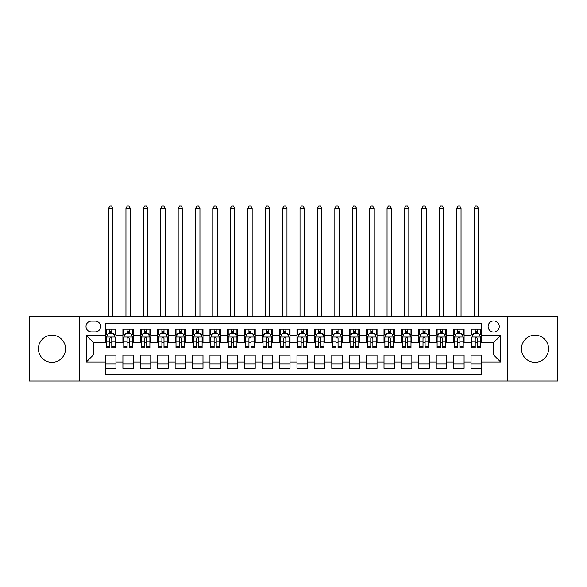 <?xml version="1.0" encoding="UTF-8"?>
<svg xmlns="http://www.w3.org/2000/svg" width="587" height="587" viewBox="0 0 587 587"><rect width="100%" height="100%" fill="white"/><g stroke="black" fill="none" stroke-linecap="round" stroke-linejoin="round"><path stroke-width="0.88" d="M535.021 335.192A13.574 13.574 0 0 0 521.447 348.766A13.574 13.574 0 0 0 535.021 362.348A13.574 13.574 0 0 0 548.596 348.766A13.574 13.574 0 0 0 535.021 335.192M51.979 335.192A13.574 13.574 0 0 0 38.404 348.766A13.574 13.574 0 0 0 51.979 362.348A13.574 13.574 0 0 0 65.553 348.766A13.574 13.574 0 0 0 51.979 335.192M493.682 320.913A5.569 5.569 0 0 0 488.113 326.489A5.569 5.569 0 0 0 493.682 332.059A5.569 5.569 0 0 0 499.251 326.489A5.569 5.569 0 0 0 493.682 320.913M507.608 380.97L557.65 380.97L557.65 316.562L507.608 316.562L507.608 380.97L79.392 380.97L79.392 316.562L29.35 316.562L29.35 380.97L79.392 380.97M481.494 329.182L471.053 329.182L471.053 335.537L464.09 335.537L464.09 342.5L471.053 342.5L471.053 335.537M464.09 335.537L464.09 329.182L453.641 329.182L453.641 335.537L446.678 335.537L446.678 342.5L453.641 342.5L453.641 335.537M446.678 335.537L446.678 329.182L436.236 329.182L436.236 335.537L429.273 335.537L429.273 342.5L436.236 342.5L436.236 335.537M429.273 335.537L429.273 329.182L418.832 329.182L418.832 335.537L411.869 335.537L411.869 342.5L418.832 342.5L418.832 335.537M411.869 335.537L411.869 329.182L401.42 329.182L401.42 335.537L394.457 335.537L394.457 342.5L401.42 342.5L401.42 335.537M394.457 335.537L394.457 329.182L384.015 329.182L384.015 335.537L377.052 335.537L377.052 342.5L384.015 342.5L384.015 335.537M377.052 335.537L377.052 329.182L366.611 329.182L366.611 335.537L359.648 335.537L359.648 342.5L366.611 342.5L366.611 335.537M359.648 335.537L359.648 329.182L349.199 329.182L349.199 335.537L342.243 335.537L342.243 342.5L349.199 342.5L349.199 335.537M342.243 335.537L342.243 329.182L331.794 329.182L331.794 335.537L324.831 335.537L324.831 342.5L331.794 342.5L331.794 335.537M324.831 335.537L324.831 329.182L314.39 329.182L314.39 335.537L307.427 335.537L307.427 342.5L314.39 342.5L314.39 335.537M307.427 335.537L307.427 329.182L296.978 329.182L296.978 335.537L290.022 335.537L290.022 342.5L296.978 342.5L296.978 335.537M290.022 335.537L290.022 329.182L279.573 329.182L279.573 335.537L272.61 335.537L272.61 342.5L279.573 342.5L279.573 335.537M272.61 335.537L272.61 329.182L262.169 329.182L262.169 335.537L255.206 335.537L255.206 342.5L262.169 342.5L262.169 335.537M255.206 335.537L255.206 329.182L244.757 329.182L244.757 335.537L237.801 335.537L237.801 342.5L244.757 342.5L244.757 335.537M237.801 335.537L237.801 329.182L227.352 329.182L227.352 335.537L220.389 335.537L220.389 342.5L227.352 342.5L227.352 335.537M220.389 335.537L220.389 329.182L209.948 329.182L209.948 335.537L202.985 335.537L202.985 342.5L209.948 342.5L209.948 335.537M202.985 335.537L202.985 329.182L192.543 329.182L192.543 335.537L185.58 335.537L185.58 342.5L192.543 342.5L192.543 335.537M185.58 335.537L185.58 329.182L175.131 329.182L175.131 335.537L168.168 335.537L168.168 342.5L175.131 342.5L175.131 335.537M168.168 335.537L168.168 329.182L157.727 329.182L157.727 335.537L150.764 335.537L150.764 342.5L157.727 342.5L157.727 335.537M150.764 335.537L150.764 329.182L140.322 329.182L140.322 335.537L133.359 335.537L133.359 342.5L140.322 342.5L140.322 335.537M133.359 335.537L133.359 329.182L122.91 329.182L122.91 342.5L115.947 342.5L115.947 329.182L105.506 329.182M105.506 368.35L115.947 368.35L115.947 355.032L122.91 355.032L122.91 368.35L133.359 368.35L133.359 355.032L140.322 355.032L140.322 361.996L133.359 361.996M140.322 361.996L140.322 368.35L150.764 368.35L150.764 355.032L157.727 355.032L157.727 361.996L150.764 361.996M157.727 361.996L157.727 368.35L168.168 368.35L168.168 355.032L175.131 355.032L175.131 361.996L168.168 361.996M175.131 361.996L175.131 368.35L185.58 368.35L185.58 355.032L192.543 355.032L192.543 361.996L185.58 361.996M192.543 361.996L192.543 368.35L202.985 368.35L202.985 355.032L209.948 355.032L209.948 361.996L202.985 361.996M209.948 361.996L209.948 368.35L220.389 368.35L220.389 355.032L227.352 355.032L227.352 361.996L220.389 361.996M227.352 361.996L227.352 368.35L237.801 368.35L237.801 355.032L244.757 355.032L244.757 361.996L237.801 361.996M244.757 361.996L244.757 368.35L255.206 368.35L255.206 355.032L262.169 355.032L262.169 361.996L255.206 361.996M262.169 361.996L262.169 368.35L272.61 368.35L272.61 355.032L279.573 355.032L279.573 361.996L272.61 361.996M279.573 361.996L279.573 368.35L290.022 368.35L290.022 355.032L296.978 355.032L296.978 361.996L290.022 361.996M296.978 361.996L296.978 368.35L307.427 368.35L307.427 355.032L314.39 355.032L314.39 361.996L307.427 361.996M314.39 361.996L314.39 368.35L324.831 368.35L324.831 355.032L331.794 355.032L331.794 361.996L324.831 361.996M331.794 361.996L331.794 368.35L342.243 368.35L342.243 355.032L349.199 355.032L349.199 361.996L342.243 361.996M349.199 361.996L349.199 368.35L359.648 368.35L359.648 355.032L366.611 355.032L366.611 361.996L359.648 361.996M366.611 361.996L366.611 368.35L377.052 368.35L377.052 355.032L384.015 355.032L384.015 361.996L377.052 361.996M384.015 361.996L384.015 368.35L394.457 368.35L394.457 355.032L401.42 355.032L401.42 361.996L394.457 361.996M401.42 361.996L401.42 368.35L411.869 368.35L411.869 355.032L418.832 355.032L418.832 361.996L411.869 361.996M418.832 361.996L418.832 368.35L429.273 368.35L429.273 355.032L436.236 355.032L436.236 361.996L429.273 361.996M436.236 361.996L436.236 368.35L446.678 368.35L446.678 355.032L453.641 355.032L453.641 361.996L446.678 361.996M453.641 361.996L453.641 368.35L464.09 368.35L464.09 355.032L471.053 355.032L471.053 361.996L464.09 361.996M91.403 331.882L95.233 331.882A5.393 5.393 0 0 0 100.634 326.489A5.393 5.393 0 0 0 95.233 321.089L91.403 321.089A5.393 5.393 0 0 0 86.01 326.489A5.393 5.393 0 0 0 91.403 331.882M507.608 316.562L79.392 316.562M481.494 335.537L481.494 323.356L105.506 323.356L105.506 342.5L93.318 342.5L93.318 355.032L105.506 355.032L105.506 374.183L481.494 374.183L481.494 355.032L493.682 355.032L493.682 342.5L481.494 342.5L481.494 335.537L500.645 335.537L500.645 361.996L481.494 361.996M105.506 361.996L86.355 361.996L86.355 335.537L105.506 335.537M471.053 361.996L471.053 368.35L481.494 368.35M105.506 333.533L106.379 333.533M109.681 333.533L111.772 333.533M115.081 333.533L115.947 333.533M105.506 342.324L106.379 342.324M109.681 342.324L111.772 342.324M115.081 342.324L115.947 342.324M105.506 355.208L115.947 355.208M105.506 363.999L115.947 363.999M122.91 342.324L123.784 342.324M127.093 342.324L129.177 342.324M132.486 342.324L133.359 342.324M122.91 333.533L123.784 333.533M127.093 333.533L129.177 333.533M132.486 333.533L133.359 333.533M122.91 355.208L133.359 355.208M122.91 363.999L133.359 363.999M140.322 355.208L150.764 355.208M140.322 363.999L150.764 363.999M140.322 333.533L141.188 333.533M144.497 333.533L146.589 333.533M149.89 333.533L150.764 333.533M140.322 342.324L141.188 342.324M144.497 342.324L146.589 342.324M149.89 342.324L150.764 342.324M157.727 355.208L168.168 355.208M157.727 363.999L168.168 363.999M157.727 333.533L158.593 333.533M161.902 333.533L163.993 333.533M167.302 333.533L168.168 333.533M157.727 342.324L158.593 342.324M161.902 342.324L163.993 342.324M167.302 342.324L168.168 342.324M175.131 355.208L185.58 355.208M175.131 363.999L185.58 363.999M175.131 333.533L176.005 333.533M179.314 333.533L181.398 333.533M184.707 333.533L185.58 333.533M175.131 342.324L176.005 342.324M179.314 342.324L181.398 342.324M184.707 342.324L185.58 342.324M192.543 355.208L202.985 355.208M192.543 363.999L202.985 363.999M192.543 333.533L193.409 333.533M196.718 333.533L198.81 333.533M202.111 333.533L202.985 333.533M192.543 342.324L193.409 342.324M196.718 342.324L198.81 342.324M202.111 342.324L202.985 342.324M209.948 355.208L220.389 355.208M209.948 363.999L220.389 363.999M209.948 333.533L210.814 333.533M214.123 333.533L216.214 333.533M219.523 333.533L220.389 333.533M209.948 342.324L210.814 342.324M214.123 342.324L216.214 342.324M219.523 342.324L220.389 342.324M227.352 355.208L237.801 355.208M227.352 363.999L237.801 363.999M227.352 333.533L228.226 333.533M231.535 333.533L233.619 333.533M236.928 333.533L237.801 333.533M227.352 342.324L228.226 342.324M231.535 342.324L233.619 342.324M236.928 342.324L237.801 342.324M244.757 355.208L255.206 355.208M244.757 363.999L255.206 363.999M244.757 333.533L245.63 333.533M248.939 333.533L251.031 333.533M254.332 333.533L255.206 333.533M244.757 342.324L245.63 342.324M248.939 342.324L251.031 342.324M254.332 342.324L255.206 342.324M262.169 355.208L272.61 355.208M262.169 363.999L272.61 363.999M262.169 333.533L263.035 333.533M266.344 333.533L268.435 333.533M271.744 333.533L272.61 333.533M262.169 342.324L263.035 342.324M266.344 342.324L268.435 342.324M271.744 342.324L272.61 342.324M279.573 355.208L290.022 355.208M279.573 363.999L290.022 363.999M279.573 333.533L280.447 333.533M283.748 333.533L285.84 333.533M289.149 333.533L290.022 333.533M279.573 342.324L280.447 342.324M283.748 342.324L285.84 342.324M289.149 342.324L290.022 342.324M296.978 355.208L307.427 355.208M296.978 363.999L307.427 363.999M296.978 333.533L297.851 333.533M301.16 333.533L303.252 333.533M306.553 333.533L307.427 333.533M296.978 342.324L297.851 342.324M301.16 342.324L303.252 342.324M306.553 342.324L307.427 342.324M314.39 355.208L324.831 355.208M314.39 363.999L324.831 363.999M314.39 333.533L315.256 333.533M318.565 333.533L320.656 333.533M323.965 333.533L324.831 333.533M314.39 342.324L315.256 342.324M318.565 342.324L320.656 342.324M323.965 342.324L324.831 342.324M331.794 355.208L342.243 355.208M331.794 363.999L342.243 363.999M331.794 333.533L332.668 333.533M335.969 333.533L338.061 333.533M341.37 333.533L342.243 333.533M331.794 342.324L332.668 342.324M335.969 342.324L338.061 342.324M341.37 342.324L342.243 342.324M349.199 355.208L359.648 355.208M349.199 363.999L359.648 363.999M349.199 333.533L350.072 333.533M353.381 333.533L355.465 333.533M358.774 333.533L359.648 333.533M349.199 342.324L350.072 342.324M353.381 342.324L355.465 342.324M358.774 342.324L359.648 342.324M366.611 355.208L377.052 355.208M366.611 363.999L377.052 363.999M366.611 333.533L367.477 333.533M370.786 333.533L372.877 333.533M376.186 333.533L377.052 333.533M366.611 342.324L367.477 342.324M370.786 342.324L372.877 342.324M376.186 342.324L377.052 342.324M384.015 355.208L394.457 355.208M384.015 363.999L394.457 363.999M384.015 333.533L384.889 333.533M388.19 333.533L390.282 333.533M393.591 333.533L394.457 333.533M384.015 342.324L384.889 342.324M388.19 342.324L390.282 342.324M393.591 342.324L394.457 342.324M401.42 355.208L411.869 355.208M401.42 363.999L411.869 363.999M401.42 333.533L402.293 333.533M405.602 333.533L407.686 333.533M410.995 333.533L411.869 333.533M401.42 342.324L402.293 342.324M405.602 342.324L407.686 342.324M410.995 342.324L411.869 342.324M418.832 355.208L429.273 355.208M418.832 363.999L429.273 363.999M418.832 333.533L419.698 333.533M423.007 333.533L425.098 333.533M428.407 333.533L429.273 333.533M418.832 342.324L419.698 342.324M423.007 342.324L425.098 342.324M428.407 342.324L429.273 342.324M436.236 355.208L446.678 355.208M436.236 363.999L446.678 363.999M436.236 333.533L437.11 333.533M440.411 333.533L442.503 333.533M445.812 333.533L446.678 333.533M436.236 342.324L437.11 342.324M440.411 342.324L442.503 342.324M445.812 342.324L446.678 342.324M453.641 355.208L464.09 355.208M453.641 363.999L464.09 363.999M453.641 333.533L454.514 333.533M457.823 333.533L459.907 333.533M463.216 333.533L464.09 333.533M453.641 342.324L454.514 342.324M457.823 342.324L459.907 342.324M463.216 342.324L464.09 342.324M471.053 355.208L481.494 355.208M471.053 363.999L481.494 363.999M471.053 333.533L471.919 333.533M475.228 333.533L477.319 333.533M480.621 333.533L481.494 333.533M471.053 342.324L471.919 342.324M475.228 342.324L477.319 342.324M480.621 342.324L481.494 342.324M93.318 342.5L86.355 335.537M93.318 355.032L86.355 361.996M500.645 335.537L493.682 342.5M500.645 361.996L493.682 355.032M111.772 329.182L111.772 333.621L111.772 331.45L109.681 331.45M115.081 346.301L111.772 346.301L111.772 347.724L115.081 347.724L115.081 337.107L113.335 333.621L108.118 333.621L106.379 337.107L106.379 347.724L109.681 347.724L109.681 346.301L106.379 346.301M107.634 334.583L106.379 334.583L106.379 329.182M106.379 334.619L106.379 331.45M115.081 334.619L115.081 331.45M113.819 334.583L115.081 334.583L115.081 329.182M109.681 333.621L109.681 329.182M111.772 346.301L111.772 338.413C111.075 337.07 110.378 337.07 109.681 338.413L109.681 344.283M106.379 341.135L109.681 341.135L109.681 346.301M112.902 316.562L112.902 208.29L108.551 208.29L108.551 316.562M108.551 208.29L109.857 206.03L111.596 206.03L112.902 208.29M129.177 329.182L129.177 333.621L129.177 331.45L127.093 331.45M132.486 346.301L129.177 346.301L129.177 347.724L132.486 347.724L132.486 337.107L130.747 333.621L125.523 333.621L123.784 337.107L123.784 347.724L127.093 347.724L127.093 346.301L123.784 346.301M125.046 334.583L123.784 334.583L123.784 329.182M123.784 334.619L123.784 331.45M132.486 334.619L132.486 331.45M131.224 334.583L132.486 334.583L132.486 329.182M127.093 333.621L127.093 329.182M129.177 346.301L129.177 338.413C128.487 337.07 127.79 337.07 127.093 338.413L127.093 344.283M123.784 341.135L127.093 341.135L127.093 346.301M130.307 316.562L130.307 208.29L125.956 208.29L125.956 316.562M125.956 208.29L127.262 206.03L129.008 206.03L130.307 208.29M146.589 329.182L146.589 333.621L146.589 331.45L144.497 331.45M149.89 346.301L146.589 346.301L146.589 347.724L149.89 347.724L149.89 337.107L148.151 333.621L142.927 333.621L141.188 337.107L141.188 347.724L144.497 347.724L144.497 346.301L141.188 346.301M142.45 334.583L141.188 334.583L141.188 329.182M141.188 334.619L141.188 331.45M149.89 334.619L149.89 331.45M148.628 334.583L149.89 334.583L149.89 329.182M144.497 333.621L144.497 329.182M146.589 346.301L146.589 338.413C145.892 337.07 145.194 337.07 144.497 338.413L144.497 344.283M141.188 341.135L144.497 341.135L144.497 346.301M147.719 316.562L147.719 208.29L143.367 208.29L143.367 316.562M143.367 208.29L144.673 206.03L146.412 206.03L147.719 208.29M163.993 329.182L163.993 333.621L163.993 331.45L161.902 331.45M167.302 346.301L163.993 346.301L163.993 347.724L167.302 347.724L167.302 337.107L165.556 333.621L160.339 333.621L158.593 337.107L158.593 347.724L161.902 347.724L161.902 346.301L158.593 346.301M159.855 334.583L158.593 334.583L158.593 329.182M158.593 334.619L158.593 331.45M167.302 334.619L167.302 331.45M166.04 334.583L167.302 334.583L167.302 329.182M161.902 333.621L161.902 329.182M163.993 346.301L163.993 338.413C163.296 337.07 162.599 337.07 161.902 338.413L161.902 344.283M158.593 341.135L161.902 341.135L161.902 346.301M165.123 316.562L165.123 208.29L160.772 208.29L160.772 316.562M160.772 208.29L162.078 206.03L163.817 206.03L165.123 208.29M181.398 329.182L181.398 333.621L181.398 331.45L179.314 331.45M184.707 346.301L181.398 346.301L181.398 347.724L184.707 347.724L184.707 337.107L182.968 333.621L177.744 333.621L176.005 337.107L176.005 347.724L179.314 347.724L179.314 346.301L176.005 346.301M177.267 334.583L176.005 334.583L176.005 329.182M176.005 334.619L176.005 331.45M184.707 334.619L184.707 331.45M183.445 334.583L184.707 334.583L184.707 329.182M179.314 333.621L179.314 329.182M181.398 346.301L181.398 338.413C180.701 337.07 180.011 337.07 179.314 338.413L179.314 344.283M176.005 341.135L179.314 341.135L179.314 346.301M182.528 316.562L182.528 208.29L178.177 208.29L178.177 316.562M178.177 208.29L179.483 206.03L181.229 206.03L182.528 208.29M198.81 329.182L198.81 333.621L198.81 331.45L196.718 331.45M202.111 346.301L198.81 346.301L198.81 347.724L202.111 347.724L202.111 337.107L200.372 333.621L195.148 333.621L193.409 337.107L193.409 347.724L196.718 347.724L196.718 346.301L193.409 346.301M194.671 334.583L193.409 334.583L193.409 329.182M193.409 334.619L193.409 331.45M202.111 334.619L202.111 331.45M200.849 334.583L202.111 334.583L202.111 329.182M196.718 333.621L196.718 329.182M198.81 346.301L198.81 338.413C198.113 337.07 197.415 337.07 196.718 338.413L196.718 344.283M193.409 341.135L196.718 341.135L196.718 346.301M199.94 316.562L199.94 208.29L195.588 208.29L195.588 316.562M195.588 208.29L196.894 206.03L198.633 206.03L199.94 208.29M216.214 329.182L216.214 333.621L216.214 331.45L214.123 331.45M219.523 346.301L216.214 346.301L216.214 347.724L219.523 347.724L219.523 337.107L217.777 333.621L212.56 333.621L210.814 337.107L210.814 347.724L214.123 347.724L214.123 346.301L210.814 346.301M212.076 334.583L210.814 334.583L210.814 329.182M210.814 334.619L210.814 331.45M219.523 334.619L219.523 331.45M218.261 334.583L219.523 334.583L219.523 329.182M214.123 333.621L214.123 329.182M216.214 346.301L216.214 338.413C215.517 337.07 214.82 337.07 214.123 338.413L214.123 344.283M210.814 341.135L214.123 341.135L214.123 346.301M217.344 316.562L217.344 208.29L212.993 208.29L212.993 316.562M212.993 208.29L214.299 206.03L216.038 206.03L217.344 208.29M233.619 329.182L233.619 333.621L233.619 331.45L231.535 331.45M236.928 346.301L233.619 346.301L233.619 347.724L236.928 347.724L236.928 337.107L235.189 333.621L229.965 333.621L228.226 337.107L228.226 347.724L231.535 347.724L231.535 346.301L228.226 346.301M229.488 334.583L228.226 334.583L228.226 329.182M228.226 334.619L228.226 331.45M236.928 334.619L236.928 331.45M235.666 334.583L236.928 334.583L236.928 329.182M231.535 333.621L231.535 329.182M233.619 346.301L233.619 338.413C232.922 337.07 232.232 337.07 231.535 338.413L231.535 344.283M228.226 341.135L231.535 341.135L231.535 346.301M234.749 316.562L234.749 208.29L230.398 208.29L230.398 316.562M230.398 208.29L231.704 206.03L233.443 206.03L234.749 208.29M251.031 329.182L251.031 333.621L251.031 331.45L248.939 331.45M254.332 346.301L251.031 346.301L251.031 347.724L254.332 347.724L254.332 337.107L252.593 333.621L247.369 333.621L245.63 337.107L245.63 347.724L248.939 347.724L248.939 346.301L245.63 346.301M246.892 334.583L245.63 334.583L245.63 329.182M245.63 334.619L245.63 331.45M254.332 334.619L254.332 331.45M253.07 334.583L254.332 334.583L254.332 329.182M248.939 333.621L248.939 329.182M251.031 346.301L251.031 338.413C250.333 337.07 249.636 337.07 248.939 338.413L248.939 344.283M245.63 341.135L248.939 341.135L248.939 346.301M252.161 316.562L252.161 208.29L247.809 208.29L247.809 316.562M247.809 208.29L249.115 206.03L250.854 206.03L252.161 208.29M268.435 329.182L268.435 333.621L268.435 331.45L266.344 331.45M271.744 346.301L268.435 346.301L268.435 347.724L271.744 347.724L271.744 337.107L269.998 333.621L264.781 333.621L263.035 337.107L263.035 347.724L266.344 347.724L266.344 346.301L263.035 346.301M264.297 334.583L263.035 334.583L263.035 329.182M263.035 334.619L263.035 331.45M271.744 334.619L271.744 331.45M270.482 334.583L271.744 334.583L271.744 329.182M266.344 333.621L266.344 329.182M268.435 346.301L268.435 338.413C267.738 337.07 267.041 337.07 266.344 338.413L266.344 344.283M263.035 341.135L266.344 341.135L266.344 346.301M269.565 316.562L269.565 208.29L265.214 208.29L265.214 316.562M265.214 208.29L266.52 206.03L268.259 206.03L269.565 208.29M285.84 329.182L285.84 333.621L285.84 331.45L283.748 331.45M289.149 346.301L285.84 346.301L285.84 347.724L289.149 347.724L289.149 337.107L287.41 333.621L282.186 333.621L280.447 337.107L280.447 347.724L283.748 347.724L283.748 346.301L280.447 346.301M281.709 334.583L280.447 334.583L280.447 329.182M280.447 334.619L280.447 331.45M289.149 334.619L289.149 331.45M287.887 334.583L289.149 334.583L289.149 329.182M283.748 333.621L283.748 329.182M285.84 346.301L285.84 338.413C285.143 337.07 284.453 337.07 283.748 338.413L283.748 344.283M280.447 341.135L283.748 341.135L283.748 346.301M286.97 316.562L286.97 208.29L282.618 208.29L282.618 316.562M282.618 208.29L283.925 206.03L285.664 206.03L286.97 208.29M303.252 329.182L303.252 333.621L303.252 331.45L301.16 331.45M306.553 346.301L303.252 346.301L303.252 347.724L306.553 347.724L306.553 337.107L304.814 333.621L299.59 333.621L297.851 337.107L297.851 347.724L301.16 347.724L301.16 346.301L297.851 346.301M299.113 334.583L297.851 334.583L297.851 329.182M297.851 334.619L297.851 331.45M306.553 334.619L306.553 331.45M305.291 334.583L306.553 334.583L306.553 329.182M301.16 333.621L301.16 329.182M303.252 346.301L303.252 338.413C302.554 337.07 301.857 337.07 301.16 338.413L301.16 344.283M297.851 341.135L301.16 341.135L301.16 346.301M304.382 316.562L304.382 208.29L300.03 208.29L300.03 316.562M300.03 208.29L301.336 206.03L303.075 206.03L304.382 208.29M320.656 329.182L320.656 333.621L320.656 331.45L318.565 331.45M323.965 346.301L320.656 346.301L320.656 347.724L323.965 347.724L323.965 337.107L322.219 333.621L317.002 333.621L315.256 337.107L315.256 347.724L318.565 347.724L318.565 346.301L315.256 346.301M316.518 334.583L315.256 334.583L315.256 329.182M315.256 334.619L315.256 331.45M323.965 334.619L323.965 331.45M322.703 334.583L323.965 334.583L323.965 329.182M318.565 333.621L318.565 329.182M320.656 346.301L320.656 338.413C319.959 337.07 319.262 337.07 318.565 338.413L318.565 344.283M315.256 341.135L318.565 341.135L318.565 346.301M321.786 316.562L321.786 208.29L317.435 208.29L317.435 316.562M317.435 208.29L318.741 206.03L320.48 206.03L321.786 208.29M338.061 329.182L338.061 333.621L338.061 331.45L335.969 331.45M341.37 346.301L338.061 346.301L338.061 347.724L341.37 347.724L341.37 337.107L339.631 333.621L334.407 333.621L332.668 337.107L332.668 347.724L335.969 347.724L335.969 346.301L332.668 346.301M333.93 334.583L332.668 334.583L332.668 329.182M332.668 334.619L332.668 331.45M341.37 334.619L341.37 331.45M340.108 334.583L341.37 334.583L341.37 329.182M335.969 333.621L335.969 329.182M338.061 346.301L338.061 338.413C337.364 337.07 336.667 337.07 335.969 338.413L335.969 344.283M332.668 341.135L335.969 341.135L335.969 346.301M339.191 316.562L339.191 208.29L334.839 208.29L334.839 316.562M334.839 208.29L336.146 206.03L337.885 206.03L339.191 208.29M355.465 329.182L355.465 333.621L355.465 331.45L353.381 331.45M358.774 346.301L355.465 346.301L355.465 347.724L358.774 347.724L358.774 337.107L357.035 333.621L351.811 333.621L350.072 337.107L350.072 347.724L353.381 347.724L353.381 346.301L350.072 346.301M351.334 334.583L350.072 334.583L350.072 329.182M350.072 334.619L350.072 331.45M358.774 334.619L358.774 331.45M357.512 334.583L358.774 334.583L358.774 329.182M353.381 333.621L353.381 329.182M355.465 346.301L355.465 338.413C354.775 337.07 354.078 337.07 353.381 338.413L353.381 344.283M350.072 341.135L353.381 341.135L353.381 346.301M356.603 316.562L356.603 208.29L352.251 208.29L352.251 316.562M352.251 208.29L353.557 206.03L355.296 206.03L356.603 208.29M372.877 329.182L372.877 333.621L372.877 331.45L370.786 331.45M376.186 346.301L372.877 346.301L372.877 347.724L376.186 347.724L376.186 337.107L374.44 333.621L369.223 333.621L367.477 337.107L367.477 347.724L370.786 347.724L370.786 346.301L367.477 346.301M368.739 334.583L367.477 334.583L367.477 329.182M367.477 334.619L367.477 331.45M376.186 334.619L376.186 331.45M374.924 334.583L376.186 334.583L376.186 329.182M370.786 333.621L370.786 329.182M372.877 346.301L372.877 338.413C372.18 337.07 371.483 337.07 370.786 338.413L370.786 344.283M367.477 341.135L370.786 341.135L370.786 346.301M374.007 316.562L374.007 208.29L369.656 208.29L369.656 316.562M369.656 208.29L370.962 206.03L372.701 206.03L374.007 208.29M390.282 329.182L390.282 333.621L390.282 331.45L388.19 331.45M393.591 346.301L390.282 346.301L390.282 347.724L393.591 347.724L393.591 337.107L391.852 333.621L386.628 333.621L384.889 337.107L384.889 347.724L388.19 347.724L388.19 346.301L384.889 346.301M386.151 334.583L384.889 334.583L384.889 329.182M384.889 334.619L384.889 331.45M393.591 334.619L393.591 331.45M392.329 334.583L393.591 334.583L393.591 329.182M388.19 333.621L388.19 329.182M390.282 346.301L390.282 338.413C389.585 337.07 388.887 337.07 388.19 338.413L388.19 344.283M384.889 341.135L388.19 341.135L388.19 346.301M391.412 316.562L391.412 208.29L387.06 208.29L387.06 316.562M387.06 208.29L388.367 206.03L390.106 206.03L391.412 208.29M407.686 329.182L407.686 333.621L407.686 331.45L405.602 331.45M410.995 346.301L407.686 346.301L407.686 347.724L410.995 347.724L410.995 337.107L409.256 333.621L404.032 333.621L402.293 337.107L402.293 347.724L405.602 347.724L405.602 346.301L402.293 346.301M403.555 334.583L402.293 334.583L402.293 329.182M402.293 334.619L402.293 331.45M410.995 334.619L410.995 331.45M409.733 334.583L410.995 334.583L410.995 329.182M405.602 333.621L405.602 329.182M407.686 346.301L407.686 338.413C406.996 337.07 406.299 337.07 405.602 338.413L405.602 344.283M402.293 341.135L405.602 341.135L405.602 346.301M408.823 316.562L408.823 208.29L404.472 208.29L404.472 316.562M404.472 208.29L405.771 206.03L407.517 206.03L408.823 208.29M425.098 329.182L425.098 333.621L425.098 331.45L423.007 331.45M428.407 346.301L425.098 346.301L425.098 347.724L428.407 347.724L428.407 337.107L426.661 333.621L421.444 333.621L419.698 337.107L419.698 347.724L423.007 347.724L423.007 346.301L419.698 346.301M420.96 334.583L419.698 334.583L419.698 329.182M419.698 334.619L419.698 331.45M428.407 334.619L428.407 331.45M427.145 334.583L428.407 334.583L428.407 329.182M423.007 333.621L423.007 329.182M425.098 346.301L425.098 338.413C424.401 337.07 423.704 337.07 423.007 338.413L423.007 344.283M419.698 341.135L423.007 341.135L423.007 346.301M426.228 316.562L426.228 208.29L421.877 208.29L421.877 316.562M421.877 208.29L423.183 206.03L424.922 206.03L426.228 208.29M442.503 329.182L442.503 333.621L442.503 331.45L440.411 331.45M445.812 346.301L442.503 346.301L442.503 347.724L445.812 347.724L445.812 337.107L444.073 333.621L438.849 333.621L437.11 337.107L437.11 347.724L440.411 347.724L440.411 346.301L437.11 346.301M438.372 334.583L437.11 334.583L437.11 329.182M437.11 334.619L437.11 331.45M445.812 334.619L445.812 331.45M444.55 334.583L445.812 334.583L445.812 329.182M440.411 333.621L440.411 329.182M442.503 346.301L442.503 338.413C441.806 337.07 441.108 337.07 440.411 338.413L440.411 344.283M437.11 341.135L440.411 341.135L440.411 346.301M443.633 316.562L443.633 208.29L439.281 208.29L439.281 316.562M439.281 208.29L440.588 206.03L442.327 206.03L443.633 208.29M459.907 329.182L459.907 333.621L459.907 331.45L457.823 331.45M463.216 346.301L459.907 346.301L459.907 347.724L463.216 347.724L463.216 337.107L461.477 333.621L456.253 333.621L454.514 337.107L454.514 347.724L457.823 347.724L457.823 346.301L454.514 346.301M455.776 334.583L454.514 334.583L454.514 329.182M454.514 334.619L454.514 331.45M463.216 334.619L463.216 331.45M461.954 334.583L463.216 334.583L463.216 329.182M457.823 333.621L457.823 329.182M459.907 346.301L459.907 338.413C459.217 337.07 458.52 337.07 457.823 338.413L457.823 344.283M454.514 341.135L457.823 341.135L457.823 346.301M461.044 316.562L461.044 208.29L456.693 208.29L456.693 316.562M456.693 208.29L457.992 206.03L459.738 206.03L461.044 208.29M477.319 329.182L477.319 333.621L477.319 331.45L475.228 331.45M480.621 346.301L477.319 346.301L477.319 347.724L480.621 347.724L480.621 337.107L478.882 333.621L473.665 333.621L471.919 337.107L471.919 347.724L475.228 347.724L475.228 346.301L471.919 346.301M473.181 334.583L471.919 334.583L471.919 329.182M471.919 334.619L471.919 331.45M480.621 334.619L480.621 331.45M479.366 334.583L480.621 334.583L480.621 329.182M475.228 333.621L475.228 329.182M477.319 346.301L477.319 338.413C476.622 337.07 475.925 337.07 475.228 338.413L475.228 344.283M471.919 341.135L475.228 341.135L475.228 346.301M478.449 316.562L478.449 208.29L474.098 208.29L474.098 316.562M474.098 208.29L475.404 206.03L477.143 206.03L478.449 208.29M122.91 361.996L115.947 361.996M122.91 335.537L115.947 335.537M115.037 337.019L106.416 337.019M115.081 341.135L111.772 341.135M111.772 332.558L109.681 332.558M132.442 337.019L123.828 337.019M132.486 341.135L129.177 341.135M129.177 332.558L127.093 332.558M149.846 337.019L141.232 337.019M149.89 341.135L146.589 341.135M146.589 332.558L144.497 332.558M167.258 337.019L158.637 337.019M167.302 341.135L163.993 341.135M163.993 332.558L161.902 332.558M184.663 337.019L176.049 337.019M184.707 341.135L181.398 341.135M181.398 332.558L179.314 332.558M202.067 337.019L193.453 337.019M202.111 341.135L198.81 341.135M198.81 332.558L196.718 332.558M219.479 337.019L210.858 337.019M219.523 341.135L216.214 341.135M216.214 332.558L214.123 332.558M236.884 337.019L228.27 337.019M236.928 341.135L233.619 341.135M233.619 332.558L231.535 332.558M254.288 337.019L245.674 337.019M254.332 341.135L251.031 341.135M251.031 332.558L248.939 332.558M271.7 337.019L263.079 337.019M271.744 341.135L268.435 341.135M268.435 332.558L266.344 332.558M289.105 337.019L280.491 337.019M289.149 341.135L285.84 341.135M285.84 332.558L283.748 332.558M306.509 337.019L297.895 337.019M306.553 341.135L303.252 341.135M303.252 332.558L301.16 332.558M323.921 337.019L315.3 337.019M323.965 341.135L320.656 341.135M320.656 332.558L318.565 332.558M341.326 337.019L332.712 337.019M341.37 341.135L338.061 341.135M338.061 332.558L335.969 332.558M358.73 337.019L350.116 337.019M358.774 341.135L355.465 341.135M355.465 332.558L353.381 332.558M376.142 337.019L367.521 337.019M376.186 341.135L372.877 341.135M372.877 332.558L370.786 332.558M393.547 337.019L384.933 337.019M393.591 341.135L390.282 341.135M390.282 332.558L388.19 332.558M410.951 337.019L402.337 337.019M410.995 341.135L407.686 341.135M407.686 332.558L405.602 332.558M428.363 337.019L419.742 337.019M428.407 341.135L425.098 341.135M425.098 332.558L423.007 332.558M445.768 337.019L437.154 337.019M445.812 341.135L442.503 341.135M442.503 332.558L440.411 332.558M463.172 337.019L454.558 337.019M463.216 341.135L459.907 341.135M459.907 332.558L457.823 332.558M480.584 337.019L471.963 337.019M480.621 341.135L477.319 341.135M477.319 332.558L475.228 332.558"/></g></svg>
